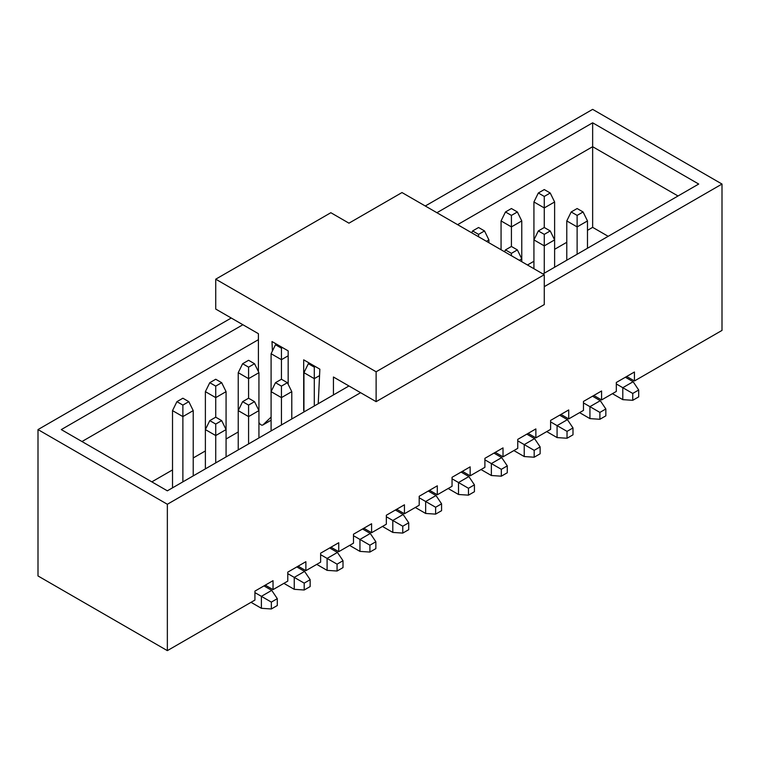 <?xml version="1.0" encoding="UTF-8"?>
<svg xmlns="http://www.w3.org/2000/svg" width="760" height="760" viewBox="0 0 760 760"><rect width="100%" height="100%" fill="white"/><g stroke="black" fill="none" stroke-linecap="round" stroke-linejoin="round"><path stroke-width="1.14" d="M215.726 279.186L330.847 212.714L348.954 223.174L401.992 192.555L544.274 274.702L544.274 304.57L376.124 401.66L376.124 371.783L215.726 279.186L215.726 309.054L258.409 333.697L258.409 371.63M303.943 411.663A9.149 5.282 60 0 1 303.687 409.421L303.687 359.831L319.856 369.17L318.231 403.712M333.431 394.934L333.431 377.007L376.124 401.66M258.932 422.417A3.657 2.109 -120 0 0 262.827 424.992A3.657 2.109 -120 0 0 263.065 424.812L271.092 417.088M272.412 351.006L271.995 341.534L288.163 350.873L288.163 384.265M544.274 274.702L376.124 371.783M425.277 205.998L592.648 109.364L722 184.043L722 330.41L634.429 380.969L626.667 376.494M593.817 395.456L601.578 399.94L601.578 390.982L583.471 401.432L583.471 410.4L568.717 418.912L560.956 414.428M634.429 380.969L634.429 372.01L616.322 382.47L616.322 391.428L601.578 399.94M542.982 273.952L698.716 184.043L592.648 122.806L592.648 146.699L678.024 195.985M457.605 224.666L592.648 146.699L592.648 227.354L608.171 236.312M583.082 211.973L577.125 215.403L571.178 211.973L577.125 208.534L583.082 211.973L587.48 220.932L587.48 248.263M587.48 220.932L577.125 226.907L577.125 254.239M577.125 215.403L577.125 226.907L566.779 220.932L566.779 260.214M554.619 201.96L544.274 207.936L544.274 227.506L550.221 230.935L554.619 239.903L544.274 245.879L533.928 239.903L533.928 201.96L538.327 193.002L544.274 189.563L550.221 193.002L554.619 201.96L554.619 267.235M550.221 193.002L544.274 196.441L544.274 207.936L533.928 201.96M501.068 249.755L501.068 220.932L505.466 211.973L511.423 208.534L517.37 211.973L521.769 220.932L521.769 261.706M521.769 220.932L511.423 226.907L511.423 246.468L517.37 249.907L521.769 258.865L519.308 260.291M517.37 211.973L511.423 215.403L511.423 226.907L501.068 220.932M550.221 230.935L544.274 234.374L544.274 273.21M544.274 234.374L538.327 230.935L533.928 239.903L533.928 268.726M571.178 211.973L566.779 220.932M544.274 196.441L538.327 193.002M511.423 215.403L505.466 211.973M538.327 230.935L544.274 227.506M579.586 412.632L589.931 418.608L589.931 406.657L583.471 402.923M589.931 418.608L599.896 419.283L599.896 412.414L589.931 406.657L600.286 400.691L592.524 396.207M612.436 393.67L622.792 399.646L622.792 387.695L616.322 383.962M622.792 399.646L632.747 400.311L632.747 393.442L622.792 387.695L633.137 381.719L625.375 377.235M599.896 412.414L605.843 408.975L600.286 400.691M605.843 408.975L605.843 415.844L599.896 419.283M632.747 393.442L638.694 390.003L633.137 381.719M638.694 390.003L638.694 396.881L632.747 400.311M592.648 122.806L436.914 212.714M527.459 264.993L533.928 261.26M554.619 249.308L566.779 242.288M587.48 230.346L592.648 227.354M568.717 418.912L568.717 409.944L550.611 420.403L550.611 429.362L535.866 437.874L535.866 428.916L517.76 439.375L517.76 448.333L503.015 456.845L503.015 447.887L484.899 458.337L484.899 467.305L470.155 475.817L470.155 466.849L452.048 477.308L452.048 486.267L437.304 494.779L437.304 485.82L419.197 496.28L419.197 505.238L404.443 513.75L404.443 504.792L386.337 515.242L386.337 524.21L371.592 532.722L371.592 523.754L353.485 534.214L353.485 543.172L338.741 551.684L338.741 542.725L320.625 553.185L320.625 562.144L305.881 570.656L305.881 561.697L287.774 572.147L287.774 581.115L273.03 589.627L273.03 580.668L254.923 591.119L254.923 600.077L167.352 650.636L167.352 504.269L360.601 392.692M330.98 547.209L338.741 551.684M363.831 528.238L371.592 532.722M396.682 509.267L404.443 513.75M429.542 490.304L437.304 494.779M462.394 471.333L470.155 475.817M495.254 452.361L503.015 456.845M528.105 433.399L535.866 437.874M298.12 566.181L305.881 570.656M319.551 375.62L314.288 378.651L314.288 405.992M315.324 366.558L314.288 367.156L314.288 378.651L303.943 372.685L303.943 411.958M291.783 418.978L291.783 391.647L281.438 397.623L271.092 391.647L271.092 353.713L275.481 344.755L276.517 344.156M288.163 355.803L281.438 359.689L281.438 379.249L287.385 382.688L291.783 391.647M282.473 347.586L281.438 348.184L281.438 359.689L271.092 353.713M471.703 232.798L472.615 230.935L478.562 227.506L484.519 230.935L488.908 239.903L488.908 242.734M488.908 239.903L486.457 241.319M258.932 437.95L258.932 410.618L248.577 416.594L238.232 410.618L238.232 372.685L242.63 363.717L248.577 360.287L254.534 363.717L258.932 372.685L248.577 378.651L248.577 398.221L254.534 401.66L258.932 410.618L258.932 372.685M254.534 363.717L248.577 367.156L248.577 378.651L238.232 372.685M287.385 382.688L281.438 386.118L281.438 424.954M281.438 386.118L275.481 382.688L271.092 391.647L271.092 430.93M314.288 367.156L308.341 363.717L303.943 372.685M308.341 363.717L309.377 363.118M281.438 348.184L275.481 344.755M517.37 249.907L511.423 253.346L511.423 255.73M511.423 253.346L505.466 249.907L504.554 251.769M505.466 249.907L511.423 246.468M484.519 230.935L478.562 234.374L478.562 236.759M478.562 234.374L472.615 230.935M248.577 367.156L242.63 363.717M275.481 382.688L281.438 379.249M559.664 415.178L567.425 419.653L572.992 427.947L572.992 434.815L567.036 438.254L567.036 431.376L550.611 421.895M320.625 554.677L327.094 558.41L337.44 552.434L329.678 547.95M349.6 545.414L359.955 551.389L359.955 539.438L353.485 535.705M359.955 551.389L369.911 552.064L369.911 545.195L359.955 539.438L370.3 533.463L362.539 528.989M382.46 526.442L392.806 532.418L392.806 520.476L386.337 516.743M392.806 532.418L402.762 533.092L402.762 526.224L392.806 520.476L403.151 514.501L395.39 510.017M415.312 507.481L425.657 513.456L425.657 501.505L419.197 497.772M425.657 513.456L435.623 514.121L435.623 507.252L425.657 501.505L436.012 495.529L428.25 491.045M448.162 488.509L458.517 494.484L458.517 482.534L452.048 478.8M458.517 494.484L468.474 495.159L468.474 488.291L458.517 482.534L468.863 476.558L461.101 472.083M481.023 469.537L491.368 475.513L491.368 463.572L484.899 459.828M491.368 475.513L501.334 476.188L501.334 469.319L491.368 463.572L501.714 457.596L493.953 453.112M513.874 450.575L524.229 456.551L524.229 444.6L517.76 440.866M524.229 456.551L534.185 457.216L534.185 450.347L524.229 444.6L534.575 438.624L526.813 434.14M546.734 431.604L557.08 437.579L557.08 425.628L567.425 419.653M316.749 564.385L327.094 570.361L327.094 558.41L337.06 564.158L343.007 560.728L337.44 552.434M343.007 560.728L343.007 567.596L337.06 571.026L337.06 564.158M369.911 545.195L375.858 541.756L370.3 533.463M375.858 541.756L375.858 548.625L369.911 552.064M402.762 526.224L408.719 522.785L403.151 514.501M408.719 522.785L408.719 529.663L402.762 533.092M435.623 507.252L441.57 503.823L436.012 495.529M441.57 503.823L441.57 510.692L435.623 514.121M468.474 488.291L474.42 484.851L468.863 476.558M474.42 484.851L474.42 491.72L468.474 495.159M501.334 469.319L507.281 465.88L501.714 457.596M507.281 465.88L507.281 472.748L501.334 476.188M534.185 450.347L540.132 446.918L534.575 438.624M540.132 446.918L540.132 453.786L534.185 457.216M557.08 437.579L567.036 438.254M567.036 431.376L572.992 427.947M327.094 570.361L337.06 571.026M242.886 324.738L61.285 429.59L167.352 490.827L348.954 385.976M722 184.043L544.274 286.653M167.352 650.636L38 575.957L38 429.59L231.249 318.012M238.232 431.974L226.071 438.995M205.38 450.946L193.22 457.966M172.52 469.917L151.829 481.859M81.975 441.531L258.409 339.673M38 429.59L167.352 504.269M221.673 382.688L215.726 386.118L209.779 382.688L215.726 379.249L221.673 382.688L226.071 391.647L226.071 456.921M254.534 401.66L248.577 405.089L248.577 443.925M248.577 405.089L242.63 401.66L238.232 410.618L238.232 449.901M226.071 391.647L215.726 397.623L215.726 417.192L221.673 420.622L226.071 429.59L215.726 435.556L215.726 462.897M215.726 386.118L215.726 397.623L205.38 391.647L205.38 468.863M221.673 420.622L215.726 424.061L215.726 435.556L205.38 429.59L209.779 420.622L215.726 417.192M172.52 487.834L172.52 410.618L176.918 401.66L182.875 398.221L188.822 401.66L193.22 410.618L193.22 475.883M193.22 410.618L182.875 416.594L182.875 481.859M188.822 401.66L182.875 405.089L182.875 416.594L172.52 410.618M242.63 401.66L248.577 398.221M209.779 382.688L205.38 391.647M215.726 424.061L209.779 420.622M182.875 405.089L176.918 401.66M296.827 566.922L304.589 571.406L310.156 579.69L310.156 586.568L304.199 589.997L294.243 589.323L283.888 583.357M287.774 573.648L294.243 577.381L304.589 571.406M251.037 602.319L261.383 608.294L261.383 596.343L254.923 592.61M261.383 608.294L271.349 608.969L271.349 602.1L261.383 596.343L271.738 590.368L263.976 585.894M294.243 589.323L294.243 577.381L304.199 583.129L310.156 579.69M304.199 583.129L304.199 589.997M271.349 602.1L277.295 598.661L271.738 590.368M277.295 598.661L277.295 605.53L271.349 608.969M265.269 585.143L273.03 589.627M271.092 420.175L263.065 424.812M271.092 420.223L262.827 424.992"/></g></svg>
